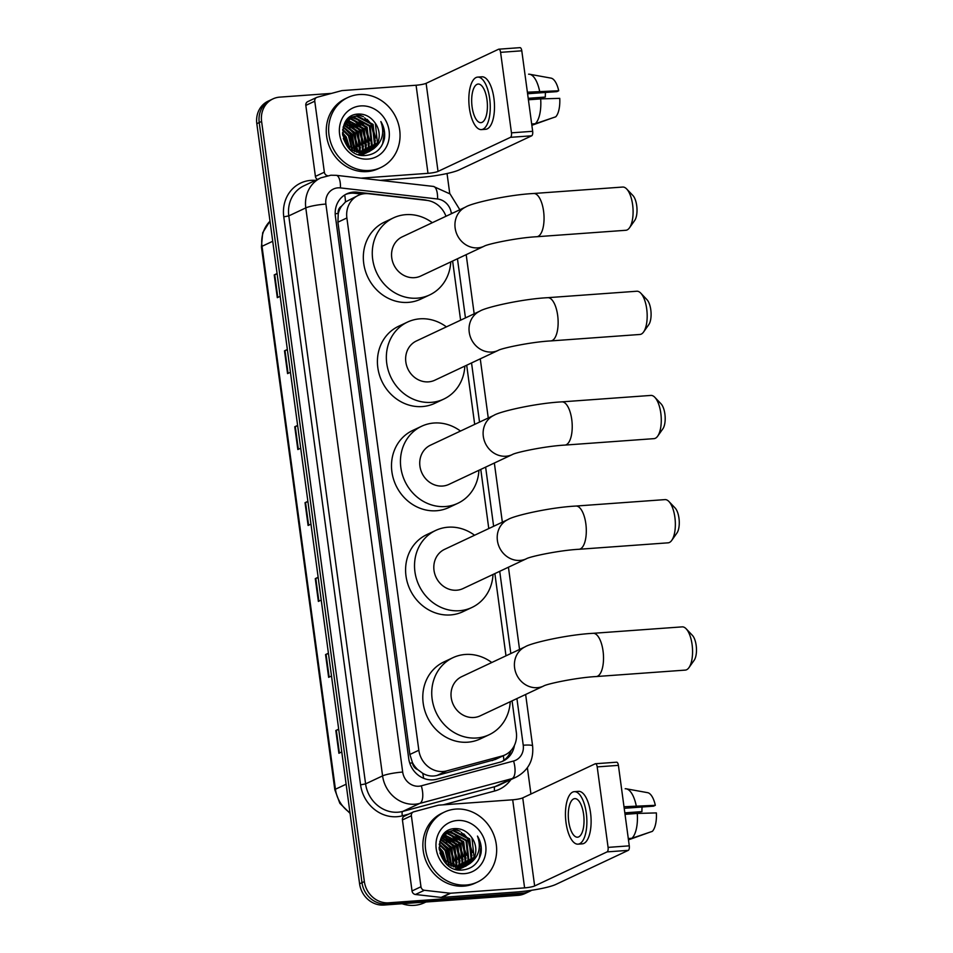 <?xml version="1.0" encoding="UTF-8"?>
<svg xmlns="http://www.w3.org/2000/svg" width="953" height="953" viewBox="0 0 953 953"><rect width="100%" height="100%" fill="white"/><g stroke="black" fill="none" stroke-linecap="round" stroke-linejoin="round"><path stroke-width="1.43" d="M445.968 216.271A23.217 21.002 64.8 0 0 426.718 200.356L368.728 193.733A23.217 21.002 64.8 0 0 364.999 193.65A23.217 21.002 64.8 0 0 358.197 195.425A23.217 21.002 64.8 0 0 346.88 217.963L418.844 750.249A23.217 21.002 64.8 0 0 446.766 770.882L501.85 756.074A23.217 21.002 64.8 0 0 505.019 754.919A23.217 21.002 64.8 0 0 516.335 732.38L512.071 700.86M417.736 769.607A23.217 21.002 -115.2 0 1 412.423 762.531L412.47 762.936A7.743 7.005 64.8 0 0 417.736 769.607L422.703 773.288C427.289 775.968 432.066 776.695 437.07 775.444L495.369 759.446M358.197 195.425L345.462 201.953L341.555 206.182A7.743 7.005 64.8 0 0 338.184 213.496A23.217 3.252 172.3 0 0 335.194 213.746M338.184 213.496L338.244 213.889A23.217 21.002 -115.2 0 1 341.555 206.182M338.244 213.889L337.91 222.18L409.885 754.466L412.423 762.531M505.983 655.831L494.869 573.587M488.782 528.558L480.777 469.412M474.689 424.383L466.696 365.225M460.609 320.196L452.615 261.039M427.075 200.392A23.217 21.002 64.8 0 0 423.942 199.796L357.256 192.184A23.217 21.002 64.8 0 0 353.527 192.101A23.217 21.002 64.8 0 0 346.725 193.876A23.217 21.002 64.8 0 0 335.408 216.414L408.718 758.588A23.217 21.002 64.8 0 0 436.629 779.22L499.98 762.197A23.217 21.002 64.8 0 0 503.148 761.03A23.217 21.002 64.8 0 0 514.417 745.425M345.558 194.472A23.217 21.002 -115.2 0 1 351.145 193.221A23.217 21.002 -115.2 0 1 354.873 193.304L361.973 194.114M531.667 890.269A23.217 21.002 -115.2 0 1 529.725 891.317A23.217 21.002 -115.2 0 1 522.923 893.092L388.645 902.813A23.217 21.002 -115.2 0 1 364.368 881.561L261.599 121.448A23.217 21.002 -115.2 0 1 272.915 98.909A23.217 21.002 -115.2 0 1 279.717 97.135L331.549 93.382M447.04 173.517L449.768 193.697M527.39 767.761L530.94 794.016M529.725 891.317L524.96 893.557A23.217 21.002 -115.2 0 1 518.158 895.332L383.88 905.052A23.217 21.002 -115.2 0 1 359.591 883.8L256.822 123.687L259.216 122.568A23.217 21.002 -115.2 0 1 270.533 100.029A23.217 21.002 -115.2 0 0 259.216 122.568L361.985 882.681L259.216 122.568L261.599 121.448M383.88 905.052L386.263 903.932A23.217 21.002 -115.2 0 1 361.985 882.681A23.217 21.002 -115.2 0 0 386.263 903.932L520.541 894.212L386.263 903.932L388.645 902.813M527.343 892.437A23.217 21.002 -115.2 0 1 520.541 894.212A23.217 21.002 -115.2 0 0 527.343 892.437M511.07 750.44A23.217 21.002 -115.2 0 1 501.933 761.554M338.732 729.45L336.326 730.296A6.194 0.87 172.3 0 0 335.825 730.498L338.911 753.275L341.77 751.941M338.684 729.152L335.825 730.498M328.463 653.52L326.057 654.366A6.194 0.87 172.3 0 0 325.557 654.568L328.642 677.345L331.501 675.999M328.416 653.222L325.557 654.568M318.195 577.578L315.788 578.423A6.194 0.87 172.3 0 0 315.288 578.626L318.373 601.414L321.232 600.068M318.159 577.28L315.288 578.626M277.12 273.845L274.726 274.69A6.194 0.87 172.3 0 0 274.226 274.893L277.311 297.67L280.17 296.323M277.085 273.547L274.226 274.893M287.389 349.775L284.995 350.621A6.194 0.87 172.3 0 0 284.494 350.823L287.568 373.6L290.439 372.254M287.353 349.477L284.494 350.823M297.658 425.705L295.263 426.563A6.194 0.87 172.3 0 0 294.763 426.753L297.836 449.542L300.695 448.196M297.622 425.419L294.763 426.753M307.926 501.647L305.532 502.493A6.194 0.87 172.3 0 0 305.031 502.696L308.105 525.472L310.964 524.126M307.89 501.349L305.031 502.696M256.822 123.687A23.217 21.002 -115.2 0 1 268.15 101.149L272.915 98.909M317.432 179.462A3.872 3.502 -115.2 0 1 315.407 176.4L324.354 172.195L314.764 101.197L305.818 105.402A3.872 3.502 -115.2 0 1 307.7 101.649L316.646 97.444A3.872 3.502 64.8 0 0 314.764 101.197M315.407 176.4L305.818 105.402M380.152 180.343L419.046 177.532A30.961 4.336 172.3 0 0 459.239 169.872L531.691 135.802L510.486 137.327L438.035 171.409A7.743 1.084 -7.7 0 1 427.992 173.327L361.068 178.163M519.778 47.71A3.872 1.561 85.9 0 1 520.016 47.65A3.872 1.561 85.9 0 1 521.791 50.807L500.587 52.344A3.872 1.561 -94.1 0 0 498.812 49.187A3.872 1.561 -94.1 0 0 498.586 49.246L426.122 83.328A7.743 1.084 -7.7 0 1 416.08 85.234L342.187 90.583A3.872 3.502 64.8 0 0 341.579 90.69L317.17 97.242A3.872 3.502 64.8 0 0 316.646 97.444M510.486 137.327A3.872 1.561 -94.1 0 0 511.463 132.836L532.667 131.3L521.791 50.807M532.667 131.3A3.872 1.561 85.9 0 1 531.691 135.802M511.463 132.836L500.587 52.344M324.354 172.195A3.872 3.502 64.8 0 0 327.475 175.674M486.995 99.851A19.346 7.779 -94.1 0 0 478.144 84.055A19.346 7.779 -94.1 0 0 472.092 106.867A19.346 7.779 -94.1 0 0 480.943 122.651A19.346 7.779 -94.1 0 0 486.995 99.851M527.593 93.751L556.886 91.631L558.72 90.761L527.378 92.191M545.485 92.453A15.474 6.218 -94.1 0 0 545.342 97.063L528.212 98.302M481.444 129.596L485.685 129.298A26.315 10.578 -94.1 0 0 493.916 98.278A26.315 10.578 -94.1 0 0 481.884 76.812L477.644 77.11A26.315 10.578 -94.1 0 0 469.4 108.13A26.315 10.578 -94.1 0 0 481.444 129.596A26.315 10.578 -94.1 0 0 489.687 98.588A26.315 10.578 -94.1 0 0 477.644 77.11M532.286 125.141L532.274 125.141A25.54 10.269 -94.1 0 0 532.274 125.141A25.54 10.269 -94.1 0 0 532.286 125.141L552.704 117.838M535.264 123.747A25.54 10.269 -94.1 0 0 540.673 98.898L559.745 98.362A20.12 8.089 -94.1 0 1 555.742 116.814L535.264 123.747L531.679 123.997M528.415 99.779L540.673 98.898M528.379 99.565L545.342 97.063M539.636 91.297A25.54 10.269 -94.1 0 0 529.642 74.263A25.54 10.269 -94.1 0 0 528.581 74.203A25.54 10.269 -94.1 0 0 528.57 74.203L528.57 74.203M558.72 90.761A20.12 8.089 -94.1 0 0 551.013 78.122L529.642 74.263M369.478 170.48A38.692 35.011 -115.2 0 1 330.357 141.366A38.692 35.011 -115.2 0 1 347.881 97.492A38.692 35.011 -115.2 0 1 359.21 94.538A38.692 35.011 -115.2 0 1 398.33 123.652A38.692 35.011 -115.2 0 1 380.819 167.525A38.692 35.011 -115.2 0 1 369.478 170.48M380.819 167.525L378.424 168.645A38.692 35.011 -115.2 0 1 367.096 171.6A38.692 35.011 -115.2 0 1 327.975 142.485A38.692 35.011 -115.2 0 1 345.498 98.612L347.881 97.492M384.393 138.769C385.286 132.693 384.119 126.952 380.866 121.531C384.833 132.824 382.332 141.961 373.373 148.93A19.346 17.511 -115.2 0 0 374.458 122.091C370.324 116.731 365.166 114.038 358.995 114.038C333.693 113.967 340.519 158.329 365.595 155.47C375.53 154.446 381.796 148.871 384.393 138.769M360.758 105.926A27.089 24.504 -115.2 0 1 389.086 130.716A27.089 24.504 -115.2 0 1 367.941 159.08A27.089 24.504 -115.2 0 1 339.613 134.302A27.089 24.504 -115.2 0 1 360.758 105.926M366.119 153.052L367.203 152.456M367.56 152.242L374.434 143.951L372.361 124.724L356.279 116.111L351.145 117.35M358.411 154.469L367.584 152.313M367.941 152.111L375.184 143.593L373.111 124.378L357.03 115.766L351.514 117.159L343.187 127.071M363.129 154.457L364.225 153.862M364.57 153.636L365.607 152.933M365.94 152.683L371.456 145.344L369.383 126.13L353.301 117.517L349.715 118.172M363.51 154.279L364.606 153.719M364.963 153.504L366.012 152.825M366.357 152.587L372.194 144.999L370.133 125.784L354.039 117.159L350.061 117.946M361.592 155.041L362.628 154.338M362.962 154.088L363.939 153.254M364.26 152.968L368.477 146.75L366.405 127.535L350.311 118.911L348.357 119.161M361.985 154.91L363.033 154.231M363.367 153.981L364.368 153.195M364.689 152.909L369.216 146.405L367.143 127.178L351.061 118.565L348.691 118.899M362.497 153.088L365.487 148.156L363.427 128.941L347.095 120.34M360.782 155.089L361.378 154.6M361.711 154.315L362.64 153.397M362.95 153.076L366.238 147.798L364.165 128.584L347.404 120.03M360.651 153.016L362.509 149.561L360.437 130.335L345.915 121.698M361.116 153.052L363.26 149.204L361.187 129.989L346.201 121.341M358.697 152.73L359.531 150.955L357.458 131.74L344.843 123.294M359.186 152.825L360.27 150.61L358.197 131.395L345.105 122.866M356.613 152.194L354.48 133.146L343.89 125.153M357.149 152.349L355.219 132.789L344.116 124.652M354.373 151.313L351.49 134.552L343.116 127.357M354.957 151.575L352.241 134.194L343.283 126.761M351.907 149.943L348.512 135.945L342.627 130.096M352.55 150.348L349.263 135.6L342.723 129.346M349.012 147.644L345.534 137.351L342.544 133.789M349.799 148.358L346.273 137.006L342.508 132.729M345.891 143.903L343.33 138.459M351.514 117.159L345.82 121.269M350.096 149.538L362.902 153.373L368.728 151.825L373.373 148.93M343.39 138.685L346.57 144.88L363.653 153.028L369.466 151.479M349.31 118.303L348.155 118.744M349.668 118.089L347.714 118.946M348.524 118.565L347.654 119.018M347.94 119.244L347.285 119.411M348.274 118.994L347.452 119.232M369.097 151.646L377.412 142.545L375.351 123.33L374.458 122.091M348.715 147.358L344.652 136.898L342.568 134.206M354.957 147.763L350.621 134.087L346.284 129.155M357.947 146.357L353.599 132.693L349.263 127.75M360.925 144.963L356.577 131.288L352.241 126.344M363.903 143.558L359.555 129.882L355.231 124.938M366.881 142.152L362.545 128.488L358.209 123.545M369.871 140.746L365.523 127.083L361.187 122.139M357.494 119.482L353.051 117.529M352.431 117.35L351.633 117.136M351.586 117.136L350.216 116.862M375.827 137.947L371.491 124.271L367.155 119.339M363.45 116.671L357.03 114.217M348.226 146.857L342.639 134.885M354.492 150.848L350.239 134.266L343.771 127.654M357.47 149.442L353.229 132.86L346.749 126.249M360.448 148.037L356.208 131.466L349.727 124.855M363.438 146.631L359.186 130.061L352.705 123.449M366.417 145.237L362.164 128.655L355.695 122.044M369.395 143.832L365.154 127.249L358.673 120.638M355.922 119.018L352.336 117.6M351.836 117.457L349.942 117.052M375.363 141.032L371.11 124.45L364.642 117.838M361.89 116.206L356.351 114.324M381.283 146.428L382.689 143.569L384.333 132.503L380.866 121.531M626.681 188.98L632.887 195.496A13.926 5.599 85.9 0 1 636.711 205.634A13.926 5.599 85.9 0 1 634.698 220.465L629.492 227.803A21.669 8.708 -94.1 0 0 632.625 204.74A21.669 8.708 -94.1 0 0 626.681 188.98A21.669 8.708 -94.1 0 0 622.714 187.05L533.668 193.495A21.669 8.708 85.9 0 1 543.579 211.185A21.669 8.708 85.9 0 1 536.789 236.725L625.835 230.281A21.669 8.708 -94.1 0 0 629.492 227.803M484.16 246.208A21.669 19.608 64.8 0 1 477.81 247.863A21.669 19.608 64.8 0 1 455.141 228.029A21.669 19.608 64.8 0 1 465.707 206.992L402.321 236.809A21.669 19.608 64.8 0 0 392.517 261.372A21.669 19.608 64.8 0 0 414.424 277.668A21.669 19.608 64.8 0 0 420.761 276.025L484.16 246.208C487.186 244.123 516.979 237.75 536.789 236.725M450.757 261.908A42.563 38.513 -115.2 0 1 429.66 294.93A42.563 38.513 -115.2 0 1 417.188 298.17A42.563 38.513 -115.2 0 1 374.16 266.149A42.563 38.513 -115.2 0 1 393.422 217.892A42.563 38.513 -115.2 0 1 405.895 214.651A42.563 38.513 -115.2 0 1 432.317 222.692M429.66 294.93L420.714 299.135A42.563 38.513 -115.2 0 1 408.241 302.387A42.563 38.513 -115.2 0 1 365.213 270.354A42.563 38.513 -115.2 0 1 384.488 222.097L393.422 217.892M640.773 293.155L646.98 299.683A13.926 5.599 85.9 0 1 650.792 309.82A13.926 5.599 85.9 0 1 648.79 324.639L643.585 331.989A21.669 8.708 -94.1 0 0 646.706 308.927A21.669 8.708 -94.1 0 0 640.773 293.155A21.669 8.708 -94.1 0 0 636.795 291.237L547.749 297.681A21.669 8.708 85.9 0 1 557.66 315.372A21.669 8.708 85.9 0 1 550.882 340.912L639.928 334.467A21.669 8.708 -94.1 0 0 643.585 331.989M498.24 350.382A21.669 19.608 64.8 0 1 491.891 352.038A21.669 19.608 64.8 0 1 469.233 332.216A21.669 19.608 64.8 0 1 479.8 311.166L416.401 340.983A21.669 19.608 64.8 0 0 406.597 365.547A21.669 19.608 64.8 0 0 428.505 381.855A21.669 19.608 64.8 0 0 434.854 380.199L498.24 350.382C501.266 348.298 531.071 341.936 550.882 340.912M464.85 366.095A42.563 38.513 -115.2 0 1 443.741 399.104A42.563 38.513 -115.2 0 1 431.28 402.357A42.563 38.513 -115.2 0 1 388.24 370.336A42.563 38.513 -115.2 0 1 407.515 322.078A42.563 38.513 -115.2 0 1 419.987 318.826A42.563 38.513 -115.2 0 1 446.409 326.879M443.741 399.104L434.794 403.322A42.563 38.513 -115.2 0 1 422.334 406.562A42.563 38.513 -115.2 0 1 379.306 374.541A42.563 38.513 -115.2 0 1 398.568 326.283L407.515 322.078M654.854 397.341L661.06 403.858A13.926 5.599 85.9 0 1 664.884 413.995A13.926 5.599 85.9 0 1 662.871 428.826L657.665 436.176A21.669 8.708 -94.1 0 0 660.798 413.114A21.669 8.708 -94.1 0 0 654.854 397.341A21.669 8.708 -94.1 0 0 650.887 395.424L561.841 401.868A21.669 8.708 85.9 0 1 571.752 419.546A21.669 8.708 85.9 0 1 564.962 445.087L654.008 438.642A21.669 8.708 -94.1 0 0 657.665 436.176M512.333 454.569A21.669 19.608 64.8 0 1 505.983 456.225A21.669 19.608 64.8 0 1 483.314 436.391A21.669 19.608 64.8 0 1 493.88 415.353L430.494 445.17A21.669 19.608 64.8 0 0 420.69 469.734A21.669 19.608 64.8 0 0 442.585 486.042A21.669 19.608 64.8 0 0 448.934 484.386L512.333 454.569C515.359 452.484 545.152 446.123 564.962 445.087M478.93 470.282A42.563 38.513 -115.2 0 1 457.833 503.291A42.563 38.513 -115.2 0 1 445.361 506.543A42.563 38.513 -115.2 0 1 402.333 474.511A42.563 38.513 -115.2 0 1 421.595 426.265A42.563 38.513 -115.2 0 1 434.068 423.013A42.563 38.513 -115.2 0 1 460.49 431.066M457.833 503.291L448.887 507.496A42.563 38.513 -115.2 0 1 436.414 510.748A42.563 38.513 -115.2 0 1 393.386 478.728A42.563 38.513 -115.2 0 1 412.661 430.47L421.595 426.265M668.946 501.528L675.153 508.044A13.926 5.599 85.9 0 1 678.965 518.182A13.926 5.599 85.9 0 1 676.952 533.013L671.758 540.363A21.669 8.708 -94.1 0 0 674.879 517.288A21.669 8.708 -94.1 0 0 668.946 501.528A21.669 8.708 -94.1 0 0 664.968 499.61L575.922 506.055A21.669 8.708 85.9 0 1 585.833 523.733A21.669 8.708 85.9 0 1 579.055 549.273L668.101 542.829A21.669 8.708 -94.1 0 0 671.758 540.363M526.413 558.756A21.669 19.608 64.8 0 1 520.064 560.412A21.669 19.608 64.8 0 1 497.406 540.577A21.669 19.608 64.8 0 1 507.973 519.54L444.574 549.357A21.669 19.608 64.8 0 0 434.771 573.92A21.669 19.608 64.8 0 0 456.678 590.217A21.669 19.608 64.8 0 0 463.027 588.573L526.413 558.756C529.439 556.671 559.244 550.298 579.055 549.273M493.023 574.456A42.563 38.513 -115.2 0 1 471.914 607.478A42.563 38.513 -115.2 0 1 459.453 610.73A42.563 38.513 -115.2 0 1 416.413 578.697A42.563 38.513 -115.2 0 1 435.688 530.44A42.563 38.513 -115.2 0 1 448.16 527.2A42.563 38.513 -115.2 0 1 474.57 535.241M471.914 607.478L462.967 611.683A42.563 38.513 -115.2 0 1 450.507 614.935A42.563 38.513 -115.2 0 1 407.479 582.902A42.563 38.513 -115.2 0 1 426.741 534.657L435.688 530.44M686.148 628.789L692.355 635.317A13.926 5.599 85.9 0 1 696.178 645.455A13.926 5.599 85.9 0 1 694.165 660.274L688.959 667.624A21.669 8.708 -94.1 0 0 692.092 644.562A21.669 8.708 -94.1 0 0 686.148 628.789A21.669 8.708 -94.1 0 0 682.181 626.871L593.135 633.316A21.669 8.708 85.9 0 1 603.046 651.006A21.669 8.708 85.9 0 1 596.256 676.547L685.302 670.102A21.669 8.708 -94.1 0 0 688.959 667.624M543.627 686.017A21.669 19.608 64.8 0 1 537.278 687.673A21.669 19.608 64.8 0 1 514.608 667.85A21.669 19.608 64.8 0 1 525.174 646.801L461.788 676.618A21.669 19.608 64.8 0 0 451.972 701.182A21.669 19.608 64.8 0 0 473.879 717.49A21.669 19.608 64.8 0 0 480.229 715.834L543.627 686.017C546.653 683.932 576.446 677.571 596.256 676.547M510.224 701.73A42.563 38.513 -115.2 0 1 489.127 734.739A42.563 38.513 -115.2 0 1 476.655 737.991A42.563 38.513 -115.2 0 1 433.627 705.97A42.563 38.513 -115.2 0 1 452.889 657.713A42.563 38.513 -115.2 0 1 465.362 654.461A42.563 38.513 -115.2 0 1 491.784 662.514M489.127 734.739L480.181 738.956A42.563 38.513 -115.2 0 1 467.709 742.196A42.563 38.513 -115.2 0 1 424.681 710.176A42.563 38.513 -115.2 0 1 443.943 661.918L452.889 657.713M420.964 886.755A3.872 3.502 64.8 0 0 424.395 890.281L450.078 893.211A3.872 3.502 64.8 0 0 450.698 893.223L441.751 897.428A3.872 3.502 -115.2 0 1 441.132 897.416L415.448 894.486A3.872 3.502 -115.2 0 1 412.03 890.96L420.964 886.755L411.374 815.744L402.428 819.949A3.872 3.502 -115.2 0 1 404.31 816.197L413.257 811.992A3.872 3.502 64.8 0 0 411.374 815.744M412.03 890.96L402.428 819.949M441.751 897.428L515.656 892.079A30.961 4.336 172.3 0 0 555.849 884.432L628.301 850.35L607.097 851.887L534.645 885.956A7.743 1.084 -7.7 0 1 524.603 887.874L450.698 893.223M616.4 762.269A3.872 1.561 85.9 0 1 616.627 762.197A3.872 1.561 85.9 0 1 618.402 765.354L597.197 766.891A3.872 1.561 -94.1 0 0 595.422 763.734A3.872 1.561 -94.1 0 0 595.196 763.794L522.732 797.875A7.743 1.084 -7.7 0 1 512.69 799.793L438.797 805.142A3.872 3.502 64.8 0 0 438.189 805.237L413.781 811.801A3.872 3.502 64.8 0 0 413.257 811.992M607.097 851.887A3.872 1.561 -94.1 0 0 608.085 847.384L629.278 845.847L618.402 765.354M629.278 845.847A3.872 1.561 85.9 0 1 628.301 850.35M608.085 847.384L597.197 766.891M583.605 814.398A19.346 7.779 -94.1 0 0 574.754 798.614A19.346 7.779 -94.1 0 0 568.703 821.415A19.346 7.779 -94.1 0 0 577.554 837.199A19.346 7.779 -94.1 0 0 583.605 814.398M624.203 808.299L653.496 806.178L655.33 805.321L623.989 806.738M642.096 807A15.474 6.218 -94.1 0 0 641.953 811.611L624.823 812.849M578.054 844.155L582.295 843.846A26.315 10.578 -94.1 0 0 590.538 812.838A26.315 10.578 -94.1 0 0 578.495 791.359L574.254 791.669A26.315 10.578 -94.1 0 0 566.022 822.677A26.315 10.578 -94.1 0 0 578.054 844.155A26.315 10.578 -94.1 0 0 586.298 813.135A26.315 10.578 -94.1 0 0 574.254 791.669M628.897 839.7L628.885 839.7A25.54 10.269 -94.1 0 0 628.885 839.7A25.54 10.269 -94.1 0 0 628.897 839.7L649.315 832.398M631.875 838.295A25.54 10.269 -94.1 0 0 637.283 813.445L656.367 812.909A20.12 8.089 -94.1 0 1 652.352 831.361L631.875 838.295L628.289 838.557M625.025 814.338L637.283 813.445M624.989 814.112L641.953 811.611M636.247 805.857A25.54 10.269 -94.1 0 0 626.252 788.81A25.54 10.269 -94.1 0 0 625.192 788.75A25.54 10.269 -94.1 0 0 625.18 788.75L625.18 788.75M655.33 805.321A20.12 8.089 -94.1 0 0 647.623 792.67L626.252 788.81M425.955 902.003L424.49 902.694A34.82 31.509 -115.2 0 1 414.293 905.35A34.82 31.509 -115.2 0 1 402.071 903.73M466.088 885.027A38.692 35.011 -115.2 0 1 426.968 855.913A38.692 35.011 -115.2 0 1 444.491 812.039A38.692 35.011 -115.2 0 1 455.82 809.085A38.692 35.011 -115.2 0 1 494.941 838.199A38.692 35.011 -115.2 0 1 477.429 882.073A38.692 35.011 -115.2 0 1 466.088 885.027M477.429 882.073L475.047 883.193A38.692 35.011 -115.2 0 1 463.706 886.147A38.692 35.011 -115.2 0 1 424.585 857.033A38.692 35.011 -115.2 0 1 442.109 813.159L444.491 812.039M481.003 853.316C481.896 847.241 480.729 841.499 477.477 836.079C481.444 847.384 478.942 856.509 469.984 863.478A19.346 17.511 -115.2 0 0 471.068 836.639C466.934 831.278 461.776 828.598 455.605 828.598C430.303 828.514 437.129 872.877 462.205 870.018C472.14 868.993 478.406 863.43 481.003 853.316M457.369 820.485A27.089 24.504 -115.2 0 1 485.696 845.263A27.089 24.504 -115.2 0 1 464.552 873.639A27.089 24.504 -115.2 0 1 436.224 848.849A27.089 24.504 -115.2 0 1 457.369 820.485M462.729 867.599L463.813 867.004M464.171 866.789L471.044 858.498L468.971 839.283L452.889 830.659L447.755 831.898M455.022 869.017L464.194 866.861M464.552 866.658L471.795 858.141L469.722 838.926L453.64 830.313L448.124 831.719L439.798 841.618M459.739 869.005L460.835 868.409M461.181 868.195L462.217 867.48M462.55 867.23L468.066 859.904L465.993 840.677L449.911 832.064L446.326 832.719M460.12 868.838L461.216 868.266M461.574 868.064L462.622 867.385M462.967 867.135L468.805 859.546L466.744 840.332L450.65 831.719L446.671 832.493M458.202 869.589L459.239 868.886M459.572 868.636L460.549 867.814M460.871 867.516L465.088 861.298L463.015 842.083L446.921 833.47L444.968 833.708M458.596 869.458L459.644 868.779M459.977 868.54L460.978 867.742M461.3 867.456L465.826 860.952L463.754 841.737L447.672 833.113L445.301 833.446M459.108 867.635L462.098 862.703L460.037 843.488L443.705 834.888M457.392 869.636L458 869.148M458.322 868.862L459.251 867.945M459.56 867.623L462.848 862.358L460.775 843.131L444.015 834.578M457.261 867.564L459.12 864.109L457.047 844.894L442.526 836.257M457.726 867.599L459.87 863.752L457.797 844.537L442.811 835.888M455.308 867.278L456.142 865.515L454.069 846.288L441.453 837.842M455.796 867.373L456.88 865.157L454.819 845.942L441.715 837.425M453.223 866.742L451.091 847.693L440.512 839.7M453.759 866.908L451.829 847.348L440.727 839.2M450.983 865.86L448.101 849.099L439.726 841.904M451.567 866.122L448.851 848.742L439.893 841.308M448.518 864.49L445.122 850.505L439.238 844.656M449.161 864.895L445.873 850.147L439.333 843.905M445.623 862.191L442.144 851.899L439.154 848.337M446.409 862.906L442.883 851.553L439.119 847.277M442.502 858.45L439.941 853.006M448.124 831.719L442.43 835.817M446.707 864.097L459.513 867.933L465.338 866.384L469.984 863.478M440 853.233L443.181 859.427L460.263 867.575L466.077 866.027M445.921 832.851L444.765 833.291M446.278 832.636L444.324 833.494M445.146 833.113L444.265 833.565M444.551 833.804L443.895 833.958M444.884 833.541L444.062 833.78M465.707 866.194L474.034 857.092L471.961 837.878L471.068 836.639M445.325 861.905L441.263 851.446L439.19 848.754M454.557 860.916L450.209 847.241L445.873 842.297M457.535 859.511L453.187 845.835L448.863 840.891M460.513 858.105L456.177 844.429L451.841 839.498M463.492 856.699L459.155 843.036L454.819 838.092M466.482 855.306L462.134 841.63L457.797 836.686M454.104 834.03L449.661 832.076M449.042 831.898L448.244 831.695M448.196 831.683L446.826 831.409M472.438 852.494L468.102 838.831L463.766 833.887M460.061 831.23L453.64 828.765M444.837 861.417L439.25 849.433M451.103 865.395L446.85 848.813L440.381 842.202M454.081 863.99L449.84 847.42L443.359 840.808M457.071 862.584L452.818 846.014L446.338 839.402M460.049 861.19L455.796 844.608L449.316 837.997M463.027 859.785L458.786 843.202L452.306 836.591M466.005 858.379L461.764 841.809L455.284 835.197M452.532 833.565L448.958 832.148M448.446 832.017L446.552 831.6M471.973 855.58L467.72 838.997L461.252 832.386M458.5 830.754L452.961 828.872M477.894 860.976L479.299 858.117L480.943 847.05L477.477 836.079M423.62 778.291A23.217 9.756 -105 0 0 422.703 773.288M345.462 201.953A23.217 8.625 -83.5 0 0 344.676 194.996M503.839 760.339A23.217 9.756 -105 0 0 503.339 755.705M412.47 762.936A23.217 3.252 172.3 0 0 409.766 763.15M337.91 222.18L346.88 217.963M492.153 760.637L501.85 756.074M437.07 775.444L446.766 770.882M409.885 754.466L418.844 750.249M451.365 213.734L451.281 213.103A15.474 14.009 64.8 0 0 437.582 198.998L340.459 187.908A15.474 14.009 64.8 0 0 337.97 187.848A15.474 14.009 64.8 0 0 325.89 204.061L402.69 772.061A15.474 14.009 64.8 0 0 418.867 786.225A15.474 14.009 64.8 0 0 421.297 785.82L513.572 761.018A15.474 14.009 64.8 0 0 523.233 745.222L516.919 698.585M513.572 761.018A15.474 6.504 -105 0 1 512.083 778.601L419.808 803.403A30.961 28.006 -115.2 0 1 414.96 804.213A30.961 28.006 -115.2 0 1 382.582 775.885L305.794 207.897A30.961 28.006 -115.2 0 1 320.887 177.83L303.888 185.823A30.961 28.006 64.8 0 0 288.795 215.89L365.595 783.878A30.961 28.006 64.8 0 0 397.973 812.206A30.961 28.006 64.8 0 0 402.809 811.396L495.084 786.594A30.961 28.006 64.8 0 0 499.312 785.046L516.3 777.052A30.961 28.006 -115.2 0 1 512.083 778.601L495.084 786.594A3.872 1.632 75 0 0 494.714 790.99L443.288 804.808M408.837 814.076L402.44 815.792A34.82 31.509 -115.2 0 1 360.568 784.843L283.768 216.843L288.795 215.89L305.794 207.897A15.474 2.168 -7.7 0 1 325.89 204.061M402.44 815.792A3.872 1.632 75 0 1 402.809 811.396L419.808 803.403A15.474 6.504 -105 0 0 421.297 785.82M283.768 216.843A34.82 31.509 -115.2 0 1 310.952 180.367A34.82 31.509 -115.2 0 1 315.467 180.379M510.879 779.614A34.82 31.509 -115.2 0 1 494.714 790.99M364.368 881.561L359.591 883.8M522.923 893.092L518.158 895.332M402.69 772.061A15.474 2.168 -7.7 0 0 382.582 775.885L365.595 783.878L360.568 784.843M510.832 653.555L499.717 571.312M493.63 526.282L485.625 467.125M479.538 422.096L471.544 362.95M465.457 317.921L457.452 258.763M523.233 745.222A15.474 2.168 -7.7 0 1 532.608 745.949L525.639 694.475M451.281 213.103A15.474 2.168 -7.7 0 1 452.913 213.007M437.582 198.998A15.474 5.754 -83.5 0 0 433.377 186.419L336.242 175.328A15.474 5.754 -83.5 0 1 340.459 187.908M354.873 193.304L357.256 192.184M350.073 813.374L339.852 803.331L334.825 789.763A7.743 1.084 -7.7 0 1 335.432 789.239A30.961 28.006 64.8 0 0 349.977 812.695M270.009 221.215A30.961 28.006 64.8 0 0 262.015 246.303A7.743 1.084 172.3 0 0 261.42 246.827L262.694 232.735L269.997 221.132M272.725 241.276L262.015 246.303L335.432 789.239L346.13 784.212M308.605 525.246L305.532 502.493M298.337 449.304L295.263 426.563M288.068 373.373L284.995 350.621M277.799 297.431L274.726 274.69M318.874 601.176L315.788 578.423M329.142 677.106L326.057 654.366M339.399 753.049L336.326 730.296M438.035 171.409L426.122 83.328M427.992 173.327L416.08 85.234M534.645 885.956L522.732 797.875M524.603 887.874L512.69 799.793M441.132 897.416L450.078 893.211M424.395 890.281L415.448 894.486M495.369 759.458L505.019 754.919M336.242 175.328L330.894 175.221L320.887 177.83M516.3 777.052C528.415 770.429 533.847 760.053 532.608 745.949M519.552 649.446L508.437 567.214M502.35 522.184L494.345 463.027M488.258 417.998L480.264 358.84M474.177 313.811L466.184 254.665M459.834 209.755L450.078 193.959L433.377 186.419M334.825 789.763L261.42 246.827M520.016 47.65L498.812 49.187M366.488 152.885L365.749 153.23M465.707 206.992C471.544 203.108 507.818 194.829 533.668 193.495M479.8 311.166C485.637 307.295 521.899 299.016 547.749 297.681M493.88 415.353C499.717 411.47 535.991 403.202 561.841 401.868M507.973 519.54C513.81 515.656 550.072 507.377 575.922 506.055M525.174 646.801C531.012 642.93 567.285 634.65 593.135 633.316M616.627 762.197L595.422 763.734M463.098 867.433L462.36 867.778"/></g></svg>
